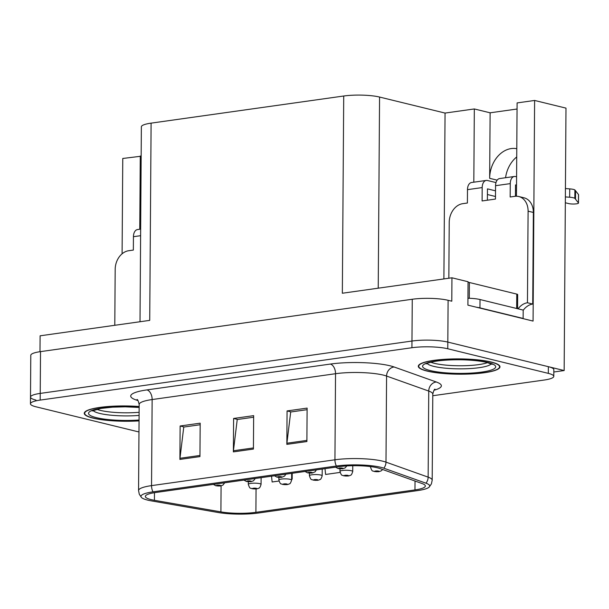 <?xml version="1.0" encoding="UTF-8"?>
<svg xmlns="http://www.w3.org/2000/svg" width="609" height="609" viewBox="0 0 609 609"><rect width="100%" height="100%" fill="white"/><g stroke="black" fill="none" stroke-linecap="round" stroke-linejoin="round"><path stroke-width="0.91" d="M516.341 196.227A27.222 20.988 -76.3 0 0 516.47 193.51L517.102 102.921L534.611 100.455L565.989 108.128L564.155 370.546L447.813 342.083A25.525 4.781 -179.6 0 0 411.973 341.04L40.224 393.406A25.525 4.781 -179.6 0 0 30.496 397.091A25.525 4.781 -179.6 0 0 35.969 400.09M516.782 148.71A27.222 20.988 -76.3 0 0 511.233 148.573A27.222 20.988 -76.3 0 0 489.659 178.33L497.142 180.157M534.611 100.455L533.073 321.08L467.902 305.139L468.062 281.739L451.954 277.795L451.794 301.196L448.11 300.298A25.525 4.781 -179.6 0 0 412.263 299.255L40.521 351.621A25.525 4.781 -179.6 0 0 30.785 355.306L30.496 397.091A25.525 4.781 -179.6 0 1 40.224 393.406L411.973 341.04A25.525 4.781 -179.6 0 1 447.813 342.083L548.359 366.679A25.525 4.781 -179.6 0 1 553.832 369.686L553.787 376.37A25.525 4.781 -179.6 0 0 548.313 373.37L447.767 348.767A25.525 4.781 -179.6 0 0 411.928 347.731L40.179 400.09A25.525 4.781 -179.6 0 0 30.45 403.775A25.525 4.781 -179.6 0 0 35.923 406.782L136.469 431.378A25.525 4.781 -179.6 0 0 138.974 431.91M140.009 321.735L141.364 126.824A25.525 4.781 0.4 0 1 151.101 123.14L343.72 96.009L342.342 293.241L451.954 277.795M39.996 351.697L40.11 335.81L149.723 320.372L151.101 123.14M141.159 156.216L122.767 158.469L122.097 253.801M505.561 177.721A27.222 20.988 103.7 0 1 516.721 156.955M553.817 372L564.155 370.546M343.72 96.009A25.525 4.781 0.4 0 1 379.567 97.052L445.05 113.068L443.892 278.93M445.05 113.068L474.327 108.95L473.817 182.198M140.276 156.003L139.766 229.25M517.056 109.019L490.116 112.81L474.327 108.95M490.116 112.81L489.659 178.33M139.149 406.507A40.841 7.651 -179.6 0 0 84.255 413.313A40.841 7.651 -179.6 0 0 93.017 418.117A40.841 7.651 -179.6 0 0 139.05 420.888M427.061 371.064A40.841 7.651 -179.6 0 0 472.493 373.865A40.841 7.651 -179.6 0 0 499.981 366.831A40.841 7.651 -179.6 0 0 491.227 362.028A40.841 7.651 -179.6 0 0 445.796 359.226A40.841 7.651 -179.6 0 0 418.307 366.26A40.841 7.651 -179.6 0 0 427.061 371.064M151.169 499.639A27.222 5.1 0.4 0 1 145.33 496.442A27.222 5.1 0.4 0 1 155.714 492.506L339.106 466.677A27.222 5.1 0.4 0 1 379.94 468.542L422.106 483.546A27.222 5.1 0.4 0 1 425.348 485.99A27.222 5.1 0.4 0 1 414.965 489.925L255.894 512.329A27.222 5.1 0.4 0 1 220.907 511.887L154.42 500.309A27.222 5.1 0.4 0 1 151.169 499.639M147.728 500.126A31.599 5.923 -179.6 0 0 151.504 500.902L217.992 512.481A31.599 5.923 -179.6 0 0 258.597 512.991L417.675 490.588A31.599 5.923 -179.6 0 0 429.155 487.124A31.599 5.923 -179.6 0 0 425.965 483.188L383.799 468.184A31.599 5.923 -179.6 0 0 336.404 466.014L153.004 491.844A31.599 5.923 -179.6 0 0 141.509 497.523A31.599 5.923 -179.6 0 0 147.728 500.126M306.89 441.54L307.119 408.106L287.075 410.93L286.839 444.364L306.89 441.54M307.111 409.682L290.699 411.989L286.908 443.215A6.806 4.141 82 0 0 286.839 444.364M291.14 411.928L287.075 410.93M199.95 456.598L200.186 423.171L180.135 425.995L179.899 459.422L199.95 456.598M200.171 424.739L183.758 427.054L179.975 458.28A6.806 4.141 82 0 0 179.899 459.422M184.2 426.993L180.135 425.995M253.42 449.069L253.656 415.642L233.605 418.467L233.369 451.893L253.42 449.069M253.641 417.211L237.228 419.525L233.437 450.744A6.806 4.141 82 0 0 233.369 451.893M237.67 419.456L233.605 418.467M432.778 395.728L544.058 380.054A25.525 4.781 -179.6 0 0 553.787 376.37M291.627 479.245L292.183 479.161L292.221 473.277M271.545 476.192L272.132 481.985L278.968 481.026M325.008 468.664L325.602 474.457L340.081 472.417M292.183 479.161L291.658 474.03M248.32 481.742L248.297 484.322A6.379 1.195 0.4 0 1 252.598 483.226A6.379 1.195 0.4 0 1 259.693 483.66A6.379 1.195 0.4 0 1 261.063 484.414C259.434 489.56 258.795 487.603 258.269 488.464L256.716 488.882A4.255 2.733 -98.8 0 1 256.039 488.86A2.124 0.396 -179.6 0 0 256.32 488.311A2.124 0.396 -179.6 0 0 253.336 488.228A2.124 0.396 -179.6 0 0 252.979 488.783A2.124 0.396 -179.6 0 0 255.894 488.875L253.801 488.54L256.039 488.86M255.894 488.875A4.255 2.444 82.7 0 0 256.465 488.92A4.255 2.444 82.7 0 0 256.579 488.898M224.721 482.785L222.932 485.099L220.595 485.936A4.255 2.733 -98.8 0 1 219.91 485.906A2.124 0.396 -179.6 0 0 220.199 485.365A2.124 0.396 -179.6 0 0 217.207 485.274A2.124 0.396 -179.6 0 0 216.857 485.83A2.124 0.396 -179.6 0 0 219.765 485.929L217.672 485.594L219.91 485.906M219.765 485.929A4.255 2.444 82.7 0 0 220.336 485.974A4.255 2.444 82.7 0 0 220.458 485.952M114.789 325.29L115.185 269.33A17.014 13.116 103.7 0 1 128.666 250.733L133.348 250.071L133.44 236.703L140.61 235.691M140.656 229.121L137.52 229.563A8.511 5.176 82 0 0 133.44 236.703M278.876 477.441L278.853 480.021A6.379 1.195 0.4 0 1 283.155 478.918A6.379 1.195 0.4 0 1 290.249 479.359A6.379 1.195 0.4 0 1 291.62 480.105C289.991 485.259 289.351 483.302 288.826 484.163L287.273 484.581A4.255 2.733 -98.8 0 1 286.595 484.551A2.124 0.396 -179.6 0 0 286.877 484.003A2.124 0.396 -179.6 0 0 283.893 483.919A2.124 0.396 -179.6 0 0 283.535 484.475A2.124 0.396 -179.6 0 0 286.451 484.574L284.357 484.239L286.595 484.551M286.451 484.574A4.255 2.444 82.7 0 0 287.022 484.612A4.255 2.444 82.7 0 0 287.136 484.597M309.433 473.132L309.41 475.713A6.379 1.195 0.4 0 1 313.711 474.617A6.379 1.195 0.4 0 1 320.806 475.05A6.379 1.195 0.4 0 1 322.176 475.804C320.547 480.958 319.908 479.001 319.382 479.854L317.829 480.273A4.255 2.733 -98.8 0 1 317.152 480.25A2.124 0.396 -179.6 0 0 317.434 479.702A2.124 0.396 -179.6 0 0 314.45 479.618A2.124 0.396 -179.6 0 0 314.092 480.174A2.124 0.396 -179.6 0 0 317.007 480.273L314.914 479.93L317.152 480.25M317.007 480.273A4.255 2.444 82.7 0 0 317.578 480.311A4.255 2.444 82.7 0 0 317.692 480.288M339.989 468.831L339.974 471.412A6.379 1.195 0.4 0 1 344.268 470.308A6.379 1.195 0.4 0 1 351.363 470.749A6.379 1.195 0.4 0 1 352.733 471.495C351.104 476.649 350.464 474.693 349.947 475.553L348.386 475.972A4.255 2.733 -98.8 0 1 347.709 475.941A2.124 0.396 -179.6 0 0 347.99 475.401A2.124 0.396 -179.6 0 0 345.006 475.309A2.124 0.396 -179.6 0 0 344.656 475.865A2.124 0.396 -179.6 0 0 347.564 475.964L345.47 475.629L347.709 475.941M347.564 475.964A4.255 2.444 82.7 0 0 348.135 476.01A4.255 2.444 82.7 0 0 348.249 475.987M382.612 469.493L381.287 470.833L378.95 471.663A4.255 2.733 -98.8 0 1 378.265 471.64A2.124 0.396 -179.6 0 0 378.554 471.092A2.124 0.396 -179.6 0 0 375.563 471.008A2.124 0.396 -179.6 0 0 375.213 471.564A2.124 0.396 -179.6 0 0 378.12 471.663L376.027 471.32L378.265 471.64M378.12 471.663A4.255 2.444 82.7 0 0 378.691 471.701A4.255 2.444 82.7 0 0 378.813 471.678M255.278 478.484L253.489 480.798L251.152 481.628A4.255 2.733 -98.8 0 1 250.474 481.605A2.124 0.396 -179.6 0 0 250.756 481.057A2.124 0.396 -179.6 0 0 247.764 480.973A2.124 0.396 -179.6 0 0 247.414 481.529A2.124 0.396 -179.6 0 0 250.322 481.628L248.228 481.285L250.474 481.605M250.322 481.628A4.255 2.444 82.7 0 0 250.893 481.666A4.255 2.444 82.7 0 0 251.015 481.643M285.834 474.183L284.578 476.086L281.708 477.327A4.255 2.733 -98.8 0 1 281.031 477.304A2.124 0.396 -179.6 0 0 281.312 476.756A2.124 0.396 -179.6 0 0 278.321 476.664A2.124 0.396 -179.6 0 0 277.97 477.228A2.124 0.396 -179.6 0 0 280.886 477.319L278.793 476.984L281.031 477.304M280.886 477.319A4.255 2.444 82.7 0 0 281.449 477.365A4.255 2.444 82.7 0 0 281.571 477.342M316.391 469.874L315.142 471.777L312.265 473.026A4.255 2.733 -98.8 0 1 311.587 472.995A2.124 0.396 -179.6 0 0 311.869 472.447A2.124 0.396 -179.6 0 0 308.885 472.363A2.124 0.396 -179.6 0 0 308.527 472.919A2.124 0.396 -179.6 0 0 311.443 473.018L309.349 472.683L311.587 472.995M311.443 473.018A4.255 2.444 82.7 0 0 312.006 473.056A4.255 2.444 82.7 0 0 312.128 473.041M346.81 465.931L345.166 467.879L342.821 468.717A4.255 2.733 -98.8 0 1 342.144 468.694A2.124 0.396 -179.6 0 0 342.425 468.146A2.124 0.396 -179.6 0 0 339.441 468.062A2.124 0.396 -179.6 0 0 339.084 468.618A2.124 0.396 -179.6 0 0 341.999 468.709L339.906 468.374L342.144 468.694M341.999 468.709A4.255 2.444 82.7 0 0 342.57 468.755A4.255 2.444 82.7 0 0 342.684 468.732M139.111 412.293A31.478 5.9 0.4 0 1 100.409 410.397A31.478 5.9 0.4 0 1 96.755 409.271M139.05 420.804A40.415 7.574 0.4 0 1 93.344 418.071A40.415 7.574 0.4 0 1 84.681 413.321A40.415 7.574 0.4 0 1 139.149 406.591M448.841 278.237L449.229 222.277A17.014 13.116 103.7 0 1 462.718 203.68L467.392 203.018L467.484 189.65L482.191 187.58A8.511 5.176 -98 0 1 486.271 180.439A8.511 5.176 -98 0 1 487.512 180.508L495.985 182.578M482.191 187.58L482.1 200.947L495.467 199.067L495.559 185.692L510.266 183.621L510.167 196.996L514.849 196.334A17.014 13.116 103.7 0 1 518.777 196.517A17.014 13.116 103.7 0 1 528.094 211.163L527.455 302.757L532.723 304.051A17.014 13.116 -76.3 0 0 523.184 310.346M495.52 190.838L487.459 188.866L487.375 200.201M516.363 195.938L515.45 195.717M476.482 307.24A17.014 3.19 0.4 0 1 479.961 307.888L523.131 318.446A17.014 3.19 -179.6 0 0 522.568 318.515M523.131 318.446L523.192 310.088L480.021 299.529A17.014 3.19 -179.6 0 0 467.948 298.235M518.777 196.517L524.037 197.811A17.014 13.116 103.7 0 1 533.362 212.45L532.723 304.051M518.084 308.839A17.014 13.116 103.7 0 1 527.455 302.757M516.523 185.159L515.526 184.908L515.45 196.265M510.266 183.621A8.511 5.176 -98 0 1 514.339 176.488A8.511 5.176 -98 0 1 515.587 176.557L516.584 176.8M565.327 202.767L568.791 203.612A5.435 1.02 0.4 0 0 574.835 203.985A5.435 1.02 0.4 0 0 578.489 203.048A5.435 1.02 0.4 0 0 578.436 202.904L574.835 198.321A8.511 1.591 -179.6 0 0 569.659 197.24L565.365 196.905M565.426 188.554L569.719 188.881L569.659 197.24M574.835 198.321L574.896 189.962L578.497 194.545A5.435 1.02 -179.6 0 1 578.55 194.69L578.489 203.048M574.896 189.962A8.511 1.591 -179.6 0 0 569.719 188.881M514.339 176.488L499.639 178.559A8.511 5.176 82 0 0 495.559 185.692M515.488 190.571L516.485 190.815M575.505 199.074L575.558 190.724M486.271 180.439L471.564 182.51A8.511 5.176 82 0 0 467.484 189.65M487.413 194.522L495.482 196.494M487.543 362.614A31.478 5.9 0.4 0 1 434.461 363.345A31.478 5.9 0.4 0 1 430.799 362.218M427.396 371.018A40.415 7.574 0.4 0 1 418.733 366.268A40.415 7.574 0.4 0 1 445.933 359.302A40.415 7.574 0.4 0 1 490.892 362.073A40.415 7.574 0.4 0 1 499.555 366.831A40.415 7.574 0.4 0 1 472.348 373.789A40.415 7.574 0.4 0 1 427.396 371.018M517.574 308.71L517.673 294.589A4.255 0.799 -179.6 0 0 516.767 294.094L469.387 282.5A4.255 0.799 -179.6 0 0 468.062 282.287M40.521 351.621L40.179 400.09M412.263 299.255L411.928 347.731M448.11 300.298L447.767 348.767M379.567 97.052L378.227 288.179M137.984 400.562A42.539 7.97 0.4 0 1 146.936 389.905L330.337 364.068A8.511 5.176 -98 0 1 335.536 373.713L152.143 399.55A34.035 6.379 -179.6 0 0 139.164 404.46C138.35 400.988 137.626 399.337 136.995 399.519M330.337 364.068A42.539 7.97 0.4 0 1 390.072 365.803A42.539 7.97 0.4 0 1 394.137 366.991L436.303 381.995A42.539 7.97 0.4 0 1 434.034 390.224M383.327 375.098A34.035 6.379 -179.6 0 0 335.536 373.713L334.942 459.795A34.035 6.379 0.4 0 1 385.984 462.132L428.142 477.136A34.035 6.379 0.4 0 1 432.192 480.189L432.793 394.107A34.035 6.379 -179.6 0 0 428.744 391.062L386.578 376.058A34.035 6.379 -179.6 0 0 383.327 375.098M425.965 483.188A8.511 7.361 -70.4 0 0 428.142 477.136L428.744 391.062A8.511 7.361 109.6 0 1 436.303 381.995M383.799 468.184A8.511 7.361 -70.4 0 0 385.984 462.132L386.578 376.058A8.511 7.361 109.6 0 1 394.137 366.991M336.404 466.014A8.511 5.176 -98 0 1 334.942 459.795L151.542 485.624A8.511 5.176 82 0 0 153.004 491.844M141.509 497.523L139.286 494.226L138.563 490.542A34.035 6.379 0.4 0 1 151.542 485.624L152.143 399.55A8.511 5.176 -98 0 0 146.936 389.905M548.313 373.37L548.359 366.679M414.965 489.925L415.026 481.026M154.42 500.309L154.473 492.696M220.907 511.887L221.09 485.845M255.894 512.329L256.054 488.966M253.428 447.935L233.437 450.744M199.958 455.463L179.975 458.28M306.898 440.398L286.908 443.215M370.531 466.585L370.531 467.103A6.379 1.195 0.4 0 1 371.026 466.646M139.088 415.407A32.353 6.06 0.4 0 1 99.709 413.42A32.353 6.06 0.4 0 1 93.07 410.451M139.058 420.027A36.586 6.859 0.4 0 1 96.351 417.645A36.586 6.859 0.4 0 1 95.948 409.263A36.586 6.859 0.4 0 1 139.149 407.368M479.961 307.888L480.021 299.529M528.094 211.163L533.362 212.45M578.436 202.904L578.497 194.545M491.212 363.847A32.353 6.06 0.4 0 1 467.613 368.696A32.353 6.06 0.4 0 1 433.753 366.367A32.353 6.06 0.4 0 1 427.115 363.398M430.403 370.592A36.586 6.859 0.4 0 1 436.508 361.008A36.586 6.859 0.4 0 1 487.885 362.5A36.586 6.859 0.4 0 1 481.78 372.084A36.586 6.859 0.4 0 1 430.403 370.592M469.387 282.5L469.273 298.273M516.767 294.094L516.66 308.489M429.155 487.124L431.416 483.866L432.192 480.189M30.45 403.775L30.496 397.091M138.563 490.542L139.164 404.46M432.793 394.107C433.654 390.643 434.407 389.006 435.032 389.197M248.297 484.322C250.139 489.963 250.573 487.527 251.997 488.738L256.465 488.92M261.109 477.662L261.063 484.414M213.363 484.391L215.875 485.784L220.336 485.974M278.853 480.021C280.696 485.662 281.13 483.219 282.553 484.429L287.022 484.612M291.665 473.36L291.62 480.105M309.41 475.713C311.252 481.354 311.686 478.918 313.11 480.128L317.578 480.311M322.222 469.052L322.176 475.804M339.974 471.412C341.816 477.053 342.243 474.609 343.674 475.819L348.135 476.01M352.771 465.71L352.733 471.495M370.531 467.103C372.373 472.751 372.799 470.308 374.231 471.518L378.691 471.701M243.92 480.082L246.432 481.483L250.893 481.666M274.476 475.781L276.988 477.182L281.449 477.365M305.033 471.473L307.545 472.873L312.006 473.056M335.589 467.172L338.102 468.572L342.57 468.755M92.142 410.953L100.873 408.433L112.574 407.162L125.218 406.82L139.149 407.451M84.681 413.321L84.689 412.217M426.186 363.9C426.582 364.121 424.29 363.535 434.917 361.381C441.723 360.262 449.838 359.729 459.262 359.767C466.966 359.752 478.986 360.543 486.903 362.454L492.133 364.365M418.733 366.268L418.741 365.164M499.555 366.831L499.563 365.727"/></g></svg>
